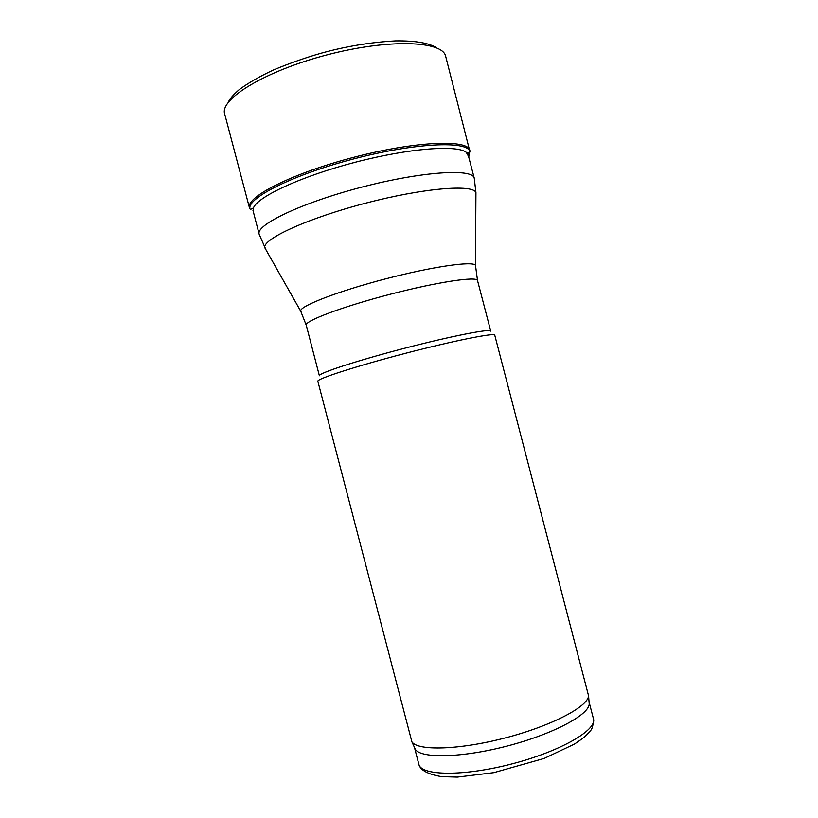 <?xml version="1.0" encoding="UTF-8"?>
<svg xmlns="http://www.w3.org/2000/svg" width="818" height="818" viewBox="0 0 818 818"><rect width="100%" height="100%" fill="white"/><g stroke="black" fill="none" stroke-linecap="round" stroke-linejoin="round"><path stroke-width="1.23" d="M490.739 331.126C490.882 328.376 451.158 336.106 403.765 348.468C356.362 360.81 317.916 373.427 319.378 375.759L306.239 325.175C304.316 321.065 342.292 306.719 389.685 294.398C437.057 282.036 477.211 276.024 477.528 280.564L490.739 331.126M494.757 335.175C494.972 332.517 454.041 340.656 405.053 353.427C356.065 366.178 316.361 379.041 317.844 381.26L411.904 741.854C417.722 751.077 459.276 749.953 505.207 737.928C551.168 726.016 587.999 706.732 588.571 695.842L494.757 335.175M589.062 701.956L589.236 704.093C588.684 715.096 552.498 734.288 507.313 746.006C462.16 757.826 421.198 758.715 415.36 749.39L411.904 741.854M589.093 702.069L593.459 718.777C597.273 729.983 560.34 751.374 511.976 763.9C463.653 776.558 420.973 775.904 418.836 764.268L414.46 747.437M445.749 56.606L445.687 56.391C442.875 40.788 388.939 38.671 327.272 54.826C265.564 70.808 219.51 98.968 224.674 113.968L224.725 114.172M468.54 156.35L466.26 152.342C456.873 144.633 408.581 148.324 355.257 162.25C301.914 176.105 257.956 196.443 253.519 207.752L253.488 212.363M467.569 152.608L474.246 178.16C472.876 168.263 421.699 171.473 361.74 187.148C301.76 202.721 255.523 224.878 259.153 234.193L266.034 249.94M475.923 195.277L475.933 192.578C473.213 184.019 423.55 188.038 365.891 203.109C308.212 218.089 262.905 238.805 264.705 247.598L301.259 312.139M475.524 266.74L475.483 265.329C473.101 260.819 432.579 266.586 385.626 278.846C338.672 291.055 300.482 305.789 300.595 310.881L306.239 325.175M468.509 155.819L469.859 150.451C468.172 139.101 415.462 141.166 353.959 157.25C292.415 173.212 245.4 197.128 249.47 207.864L224.674 113.968M468.734 157.066L469.849 151.361C466.925 140.573 414.726 142.956 354.347 158.743C293.938 174.418 247.2 197.803 249.909 208.651L249.47 207.864M252.936 210.246L259.153 234.193M474.246 178.16L475.933 192.578L475.483 265.329L477.528 280.564M589.236 704.093L588.571 695.842M593.459 718.777C593.326 725.372 592.13 729.554 589.86 731.333C586.056 735.433 586.588 735.985 574.451 744.083L544.185 758.419L493.786 772.652L457.334 777.1L441.505 776.619C427.794 774.257 420.237 770.137 418.836 764.268M436.894 47.996C429.276 43.037 415.503 40.665 395.554 40.9C370.503 42.27 345.574 46.411 320.799 53.313C305.349 57.751 289.613 63.283 273.601 69.908C259.398 76.565 247.874 83.191 239.02 89.806C233.253 94.796 229.664 98.978 228.253 102.342M466.26 152.342C469 152.649 470.197 152.322 469.849 151.361L445.698 56.401M253.519 207.752C251.29 209.367 250.083 209.664 249.909 208.651"/></g></svg>
